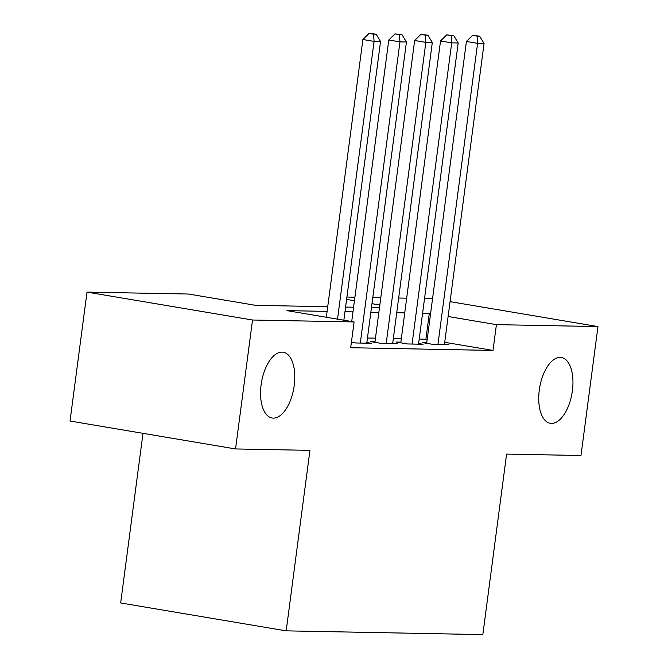 <?xml version="1.0" encoding="UTF-8"?>
<svg xmlns="http://www.w3.org/2000/svg" width="668" height="668" viewBox="0 0 668 668"><rect width="100%" height="100%" fill="white"/><g stroke="black" fill="none" stroke-linecap="round" stroke-linejoin="round"><path stroke-width="1" d="M539.285 390.095A33.358 16.424 -80.4 0 1 561.387 357.514A33.358 16.424 -80.4 0 1 572.401 390.722A33.358 16.424 -80.4 0 1 550.298 423.303A33.358 16.424 -80.4 0 1 539.285 390.095M261.113 384.801A33.358 16.424 -80.4 0 1 283.224 352.228A33.358 16.424 -80.4 0 1 294.237 385.436A33.358 16.424 -80.4 0 1 272.126 418.009A33.358 16.424 -80.4 0 1 261.113 384.801M142.994 433.34L120.657 602.953L286.18 630.859L482.839 634.6L506.603 454.098L580.993 455.509L597.969 326.577L496.407 324.648L448.111 316.507M286.18 630.859L309.944 450.357L235.545 448.946L70.031 421.032L87.007 292.108L188.568 294.037L255.669 305.351L327.721 306.721M346.909 297.043L354.917 297.202M372.786 297.536L380.793 297.686M398.662 298.028L406.67 298.178M424.539 298.521L432.538 298.688M426.752 342.651L422.226 342.567L433.407 344.454L448.938 344.746L444.496 343.995M400.875 342.158L396.349 342.074L407.53 343.962L423.061 344.254L418.619 343.502M374.998 341.665L370.473 341.582L381.653 343.469L397.184 343.761L392.742 343.01M351.418 342.241L355.777 342.976L371.308 343.269L366.866 342.525M327.103 311.397L286.981 310.628L354.09 321.943L350.692 347.727L493.009 350.433L444.721 342.292M427.186 339.336L419.212 338.993M401.334 338.651L393.335 338.501M375.458 338.167L367.458 338.008M235.545 448.946L252.521 320.014L87.007 292.108M450.065 301.644L597.969 326.577M493.009 350.433L496.407 324.648M354.09 321.943L252.521 320.014M430.584 313.551L422.602 313.209M404.733 312.866L396.725 312.716M378.856 312.373L370.849 312.223M352.98 311.881L344.98 311.731M397.343 308.04L397.986 308.057L397.36 307.948M379.825 304.992L371.976 303.673M354.449 300.717L346.6 299.389M345.59 307.063L353.597 307.213M371.466 307.547L379.474 307.706M425.908 339.119L429.307 313.334M337.515 319.154L374.08 41.391L380.551 41.508L343.861 320.222M326.335 317.267L362.899 39.504L374.08 41.391L373.554 34.151L376.142 34.202L369.078 33.4L373.554 34.151M369.078 33.4L362.899 39.504M380.551 41.508L376.142 34.202M360.311 343.06L399.957 41.875L406.428 42L366.774 343.185M351.71 321.542L388.776 39.996L399.957 41.875L399.431 34.644L402.011 34.694L394.955 33.893L399.431 34.644M394.955 33.893L388.776 39.996M406.428 42L402.011 34.694M386.188 343.552L425.833 42.368L432.305 42.493L392.65 343.678M374.915 342.333L414.653 40.489L425.833 42.368L425.307 35.137L427.887 35.187L420.832 34.385L425.307 35.137M420.832 34.385L414.653 40.489M432.305 42.493L427.887 35.187M412.064 344.045L451.71 42.861L458.181 42.986L418.527 344.17M400.792 342.826L440.529 40.973L451.71 42.861L451.176 35.629L453.764 35.68L446.708 34.878L451.176 35.629M446.708 34.878L440.529 40.973M458.181 42.986L453.764 35.68M437.932 344.538L477.587 43.353L484.058 43.478L444.404 344.663M426.668 343.31L466.406 41.466L477.587 43.353L477.052 36.122L479.641 36.172L472.585 35.371L477.052 36.122M472.585 35.371L466.406 41.466M484.058 43.478L479.641 36.172"/></g></svg>
